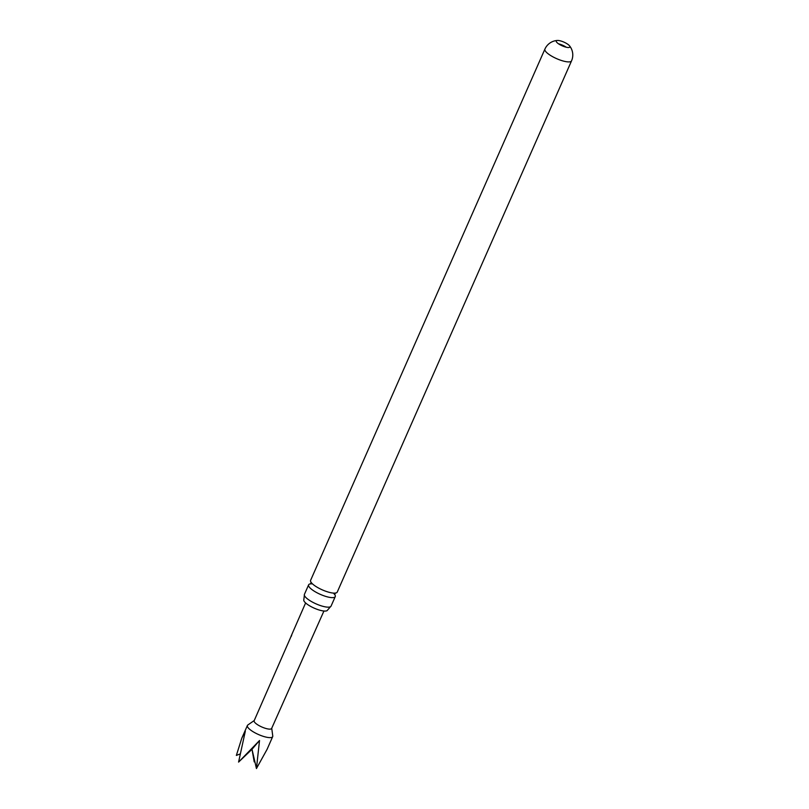 <?xml version="1.0" encoding="UTF-8"?>
<svg xmlns="http://www.w3.org/2000/svg" width="809" height="809" viewBox="0 0 809 809"><rect width="100%" height="100%" fill="white"/><g stroke="black" fill="none" stroke-linecap="round" stroke-linejoin="round"><path stroke-width="1.21" d="M291.837 634.468L291.483 635.904C290.734 637.158 290.755 636.895 291.564 635.116L291.968 634.205M290.916 636.744L254.147 720.738A9.566 2.619 -156.2 0 0 254.147 721.426A9.566 2.619 -156.2 0 0 262.905 727.443A9.566 2.619 -156.2 0 0 271.642 728.454L323.934 611.017M291.483 635.904C290.734 637.158 290.755 636.895 291.564 635.116L291.21 636.43M310.565 583.855A14.552 3.994 23.8 0 0 308.623 584.846A14.552 3.994 23.8 0 0 313.7 590.823A14.552 3.994 23.8 0 0 332.519 597.639A14.552 3.994 23.8 0 0 335.26 596.597A14.552 3.994 23.8 0 0 334.42 594.16M558.867 44.04A7.433 2.043 23.8 0 0 568.484 47.519A7.433 2.043 23.8 0 0 569.88 46.983A7.433 2.043 23.8 0 0 569.445 45.719A7.433 2.043 23.8 0 0 567.291 43.929A7.433 2.043 23.8 0 0 557.674 40.45A7.433 2.043 23.8 0 0 557.502 40.46A7.433 2.043 23.8 0 0 556.279 40.986A7.433 2.043 23.8 0 0 558.867 44.04M271.733 728.252L272.754 735.998A13.814 3.792 -156.2 0 1 272.673 736.645A13.814 3.792 -156.2 0 1 260.063 735.189A13.814 3.792 -156.2 0 1 247.402 726.502A13.814 3.792 -156.2 0 1 247.402 725.491A13.814 3.792 -156.2 0 1 247.827 724.995L254.228 720.536M254.774 761.309L254.218 761.886L252.003 749.286L259.517 740.518L256.443 768.55L267.061 749.387L272.673 736.645M239.646 754.13L236.359 755.424L241.78 738.233L245.319 731.235L238.584 762.088L259.517 740.518M337.242 592.087A14.552 3.994 -156.2 0 1 334.511 593.128A14.552 3.994 -156.2 0 1 333.996 593.128A14.552 3.994 -156.2 0 1 315.682 586.323A14.552 3.994 -156.2 0 1 312.031 583.441A14.552 3.994 -156.2 0 1 310.605 580.346L544.902 49.116A14.552 3.994 -156.2 0 0 549.978 55.093A14.552 3.994 -156.2 0 0 568.808 61.909A14.552 3.994 -156.2 0 0 571.538 60.867L337.242 592.087M335.26 596.597L331.053 606.123A14.552 3.994 -156.2 0 1 330.507 606.71A14.552 3.994 -156.2 0 1 328.323 607.165A14.552 3.994 -156.2 0 1 309.493 600.349A14.552 3.994 -156.2 0 1 304.356 595.171A14.552 3.994 -156.2 0 1 304.417 594.372L308.623 584.846M304.356 595.171L303.83 599.702A12.944 3.549 23.8 0 0 308.35 605.021A12.944 3.549 23.8 0 0 320.263 610.32A12.944 3.549 23.8 0 0 327.514 610.148L330.507 606.71M256.443 768.55L252.003 749.286L238.584 762.088M558.554 43.828A7.433 2.043 -156.2 0 1 566.249 47.215M311.869 583.815L310.444 583.926L311.162 582.318M333.834 593.503L334.704 594.625L335.411 593.017M247.402 725.491L241.78 738.233M291.897 634.327L305.61 602.938M571.538 60.867A14.552 14.552 0 0 0 569.445 45.719M557.502 40.46A14.552 14.552 0 0 0 544.902 49.116"/></g></svg>
